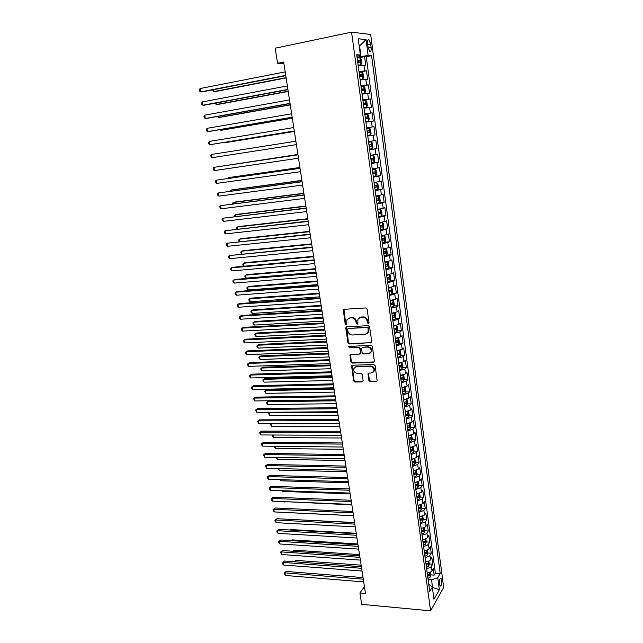 <?xml version="1.0" encoding="UTF-8"?>
<svg xmlns="http://www.w3.org/2000/svg" width="643" height="643" viewBox="0 0 643 643"><rect width="100%" height="100%" fill="white"/><g stroke="black" fill="none" stroke-linecap="round" stroke-linejoin="round"><path stroke-width="0.96" d="M368.31 323.582L369.034 322.649L367.113 309.154L365.722 307.957L344.182 309.307L343.306 309.886L345.17 323.959L346.119 324.787L346.738 324.385L346.923 319.78L349.76 317.923L351.536 317.819C353.883 317.931 355.346 319.201 355.941 321.629L356.19 323.357L357.154 324.193L357.781 323.775L357.958 319.201L360.852 317.28L362.66 317.176C365.031 317.28 366.51 318.558 367.089 321.002L367.338 322.746L368.31 323.582M359.421 317.682L363.142 316.854C365.513 316.967 366.984 318.245 367.571 320.68L367.82 322.416L368.905 323.244M343.981 309.339L345.669 323.638L346.698 324.458M348.393 318.293L352.034 317.505C354.373 317.61 355.844 318.88 356.431 321.307L356.68 323.035L357.741 323.855M441.685 580.275L441.01 578.362C439.82 578.346 439.306 580.275 439.474 584.149L440.142 586.054C441.339 586.062 441.854 584.133 441.685 580.275M368.841 380.487L370.199 381.685L376.211 381.54L377.152 380.921L375.158 365.738L373.784 364.541L352.468 365.232L351.576 365.819L353.618 380.865L354.96 382.046L362.113 381.878L363.11 380.632L362.21 374.467L360.852 373.278L357.299 373.374C354.446 372.836 353.32 371.18 353.923 368.407L356.335 366.831L370.36 366.389C373.213 366.896 374.363 368.535 373.808 371.316L371.308 372.98L368.953 373.044L368.029 373.655L368.841 380.487L369.307 380.093L370.665 381.291L377.079 381.058M351.552 32.15L275.228 48.193L277.567 63.255L283.676 62.025L365.497 593.473L359.927 592.983L361.696 604.356L430.577 610.85L351.552 32.15L370.665 34.465L443.678 587.397L430.577 610.85M370.714 343.008L371.742 341.698L369.629 326.853L368.246 325.655L346.778 326.797L345.781 328.107L347.959 342.767L349.318 343.949L371.525 342.59M372.41 346.392L374.419 361.744L373.479 362.371L352.155 363.094L350.805 361.905L349.977 355.016L350.869 354.438L359.477 354.108L360.482 352.822L359.879 348.675L358.505 347.485L349.543 347.855L348.667 346.537L371.027 345.195L372.41 346.392M430.746 574.882L434.178 575.139L433.302 568.589L432 570.751L431.405 566.354C430.569 567.496 428.961 568.179 426.59 568.396M429.251 563.959L432.715 564.208L431.831 557.61L430.513 559.74L429.918 555.311C429.074 556.428 427.458 557.103 425.079 557.328M424.806 552.787L425.224 552.811M427.748 552.98L431.236 553.205L430.344 546.566L429.026 548.648L428.423 544.195C427.571 545.296 425.955 545.963 423.568 546.188M423.142 543.054L424.983 542.306L425.087 540.916L422.957 541.711L423.689 541.776M426.237 541.928L429.749 542.129L428.857 535.458L427.523 537.5L426.92 533.015C426.06 534.092 424.436 534.751 422.041 534.984M421.446 530.628L422.138 530.668M424.71 530.805L428.254 530.997L427.354 524.278L426.012 526.271L425.401 521.77L420.506 523.707M419.927 519.464L420.562 519.496M423.182 519.616L426.751 519.793L425.843 513.034L424.493 514.987L423.882 510.446L418.963 512.358M418.4 508.227L418.955 508.251M421.639 508.364L425.24 508.517L424.324 501.717L422.957 503.622L422.347 499.056L417.411 500.945M416.865 496.926L417.307 496.943M420.088 497.039L423.713 497.176L422.797 490.336L421.422 492.192L420.803 487.603L415.844 489.452M418.529 485.65L422.186 485.762L421.261 478.874L419.871 480.691L419.252 476.069L414.277 477.894M416.953 474.188L420.643 474.277L419.71 467.348L418.312 469.117L417.685 464.471L412.693 466.263M415.37 462.655L419.091 462.719L418.159 455.75L416.744 457.47L416.117 452.793L411.102 454.561M413.779 451.048L417.532 451.097L416.592 444.08L415.169 445.752L414.534 441.05L409.495 442.778M412.171 439.37L415.965 439.394L415.016 432.337L413.578 433.961L412.943 429.227L407.887 430.931M410.555 427.619L414.381 427.619L413.425 420.522L411.978 422.097L411.343 417.331L406.263 419.003M408.932 415.796L412.79 415.772L411.833 408.626L410.371 410.154L409.728 405.355L404.632 406.995M407.292 403.9L411.19 403.852L410.226 396.659L408.755 398.138L408.104 393.307L402.984 394.923M405.645 391.925L409.583 391.852L408.61 384.618L407.123 386.041L406.472 381.186L401.328 382.762M403.981 379.876L407.959 379.78L406.987 372.498L405.484 373.872L404.833 368.986L399.665 370.529M402.309 367.756L406.328 367.627L405.347 360.305L403.836 361.623L403.177 356.704L397.993 358.215M400.629 355.555L404.688 355.402L403.7 348.032L402.18 349.294L401.513 344.343L396.305 345.821M398.933 343.274L403.04 343.097L402.044 335.678L400.509 336.892L399.833 331.901L394.609 333.347M397.221 330.92L401.377 330.711L400.372 323.244L398.829 324.402L398.154 319.386L392.897 320.793M395.501 318.486L399.705 318.245L398.692 310.73L397.133 311.831L396.45 306.783L391.177 308.158M393.765 305.972L398.017 305.706L397.004 298.135L395.429 299.18L394.746 294.1L389.449 295.434M392.021 293.377L396.321 293.079L395.3 285.46L393.717 286.448L393.026 281.329L387.705 282.639M390.261 280.702L394.617 280.364L393.588 272.704L391.989 273.629L391.298 268.485L385.953 269.747M388.485 267.938L392.897 267.576L391.868 259.86L390.253 260.728L389.554 255.544L384.192 256.774M386.7 255.102L391.169 254.7L390.132 246.936L388.501 247.748L387.801 242.532L382.408 243.721M384.892 242.178L389.433 241.736L388.38 233.923L386.74 234.671L386.033 229.422L380.624 230.58M380.519 229.8L387.681 228.691L386.628 220.822L384.972 221.514L384.257 216.225L378.823 217.342M380.969 216.104L385.921 215.558L384.86 207.641L383.188 208.268L382.472 202.947L377.007 204.024M378.172 203.043L384.144 202.344L383.075 194.371L381.395 194.933L380.672 189.581L375.182 190.617M375.094 189.942L382.36 189.034L381.283 181.004L379.587 181.511L378.856 176.118L373.35 177.114M373.278 176.6L380.56 175.635L379.474 167.558L377.762 168L377.031 162.566L371.501 163.523M371.453 163.169L378.751 162.149L377.658 154.015L375.93 154.392L375.199 148.927L369.637 149.835M369.612 149.642L376.927 148.573L375.825 140.383L374.089 140.696L373.35 135.191L367.764 136.059M367.756 136.035L375.094 134.909L373.985 126.663L366.639 127.82M366.631 127.748L372.233 126.904L371.485 121.358L373.245 121.149L372.128 112.847L364.774 114.06M364.742 113.819L370.36 113.015L369.612 107.437L371.389 107.293L370.264 98.934L362.885 100.212M362.829 99.802L368.479 99.038L367.724 93.42L369.516 93.339L368.383 84.924L360.988 86.258M360.908 85.68L366.582 84.964L365.819 79.306L367.627 79.298L366.494 70.826L358.971 71.461M359.075 72.217L366.494 70.826M367.619 43.901L368.045 47.06L369.701 51.408C370.907 51.962 371.373 50.604 371.107 47.325L370.689 44.182L369.018 39.81C367.82 39.247 367.354 40.613 367.619 43.901M434.178 575.139L435.359 573.146L440.198 573.508L371.582 55.684L368.126 55.467L357.026 57.131M440.198 573.508L437.754 577.711L439.354 589.735L433.961 599.3L432.313 587.075L429.733 591.512L356.704 54.759L360.377 54.985L358.191 38.781L366.012 39.601L368.126 55.467M435.359 573.146L366.253 56.721L364.589 56.624L365.73 65.16L358.199 65.747M366.582 84.964L368.383 84.924M368.479 99.038L370.264 98.934M370.36 113.015L372.128 112.847M372.233 126.904L373.985 126.663M375.094 134.909L373.35 135.191M376.927 148.573L375.199 148.927M378.751 162.149L377.031 162.566M380.56 175.635L378.856 176.118M382.36 189.034L380.672 189.581M384.144 202.344L382.472 202.947M385.921 215.558L384.257 216.225M387.681 228.691L386.033 229.422M389.433 241.736L387.801 242.532M391.169 254.7L389.554 255.544M392.897 267.576L391.298 268.485M394.617 280.364L393.026 281.329M396.321 293.079L394.746 294.1M398.017 305.706L396.45 306.783M399.705 318.245L398.154 319.386M401.377 330.711L399.833 331.901M403.04 343.097L401.513 344.343M404.688 355.402L403.177 356.704M406.328 367.627L404.833 368.986M407.959 379.78L406.472 381.186M409.583 391.852L408.104 393.307M411.19 403.852L409.728 405.355M412.79 415.772L411.343 417.331M414.381 427.619L412.943 429.227M415.965 439.394L414.534 441.05M417.532 451.097L416.117 452.793M419.091 462.719L417.685 464.471M420.643 474.277L419.252 476.069M422.186 485.762L420.803 487.603M423.713 497.176L422.347 499.056M425.24 508.517L423.882 510.446M426.751 519.793L425.401 521.77M428.254 530.997L426.92 533.015M429.749 542.129L428.423 544.195M431.236 553.205L429.918 555.311M432.715 564.208L431.405 566.354M432.353 587.421L431.686 579.777L428.101 579.496M360.98 56.351L359.614 46.248L359.196 46.208M359.212 46.328L366.012 39.601M356.897 56.206L360.377 54.985M364.444 586.665L359.927 592.983M277.567 63.255L283.901 63.464M432.426 587.959L432.723 587.453L439.354 589.735M428.736 584.174L432.313 587.075M358.818 57.757L364.589 56.624M366.253 56.721L371.582 55.684M365.819 79.306L360.136 80.005M367.724 93.42L362.065 94.159M369.612 107.437L363.978 108.225M371.485 121.358L365.875 122.194M368.511 141.581L374.089 140.696M370.384 155.325L375.93 154.392M372.241 168.972L377.762 168M374.089 182.524L379.587 181.511M375.914 195.986L381.395 194.933M377.738 209.361L383.188 208.268M379.547 222.647L384.972 221.514M381.339 235.844L386.74 234.671M383.124 248.954L388.501 247.748M384.9 261.974L390.253 260.728M386.66 274.915L391.989 273.629M388.404 287.767L393.717 286.448M390.14 300.538L395.429 299.18M391.868 313.221L397.133 311.831M393.829 325.792L398.829 324.402M395.284 338.347L400.509 336.892M396.98 350.789L402.18 349.294M398.66 363.15L403.836 361.623M400.332 375.432L405.484 373.872M401.996 387.633L407.123 386.041M403.643 399.761L408.755 398.138M405.283 411.809L410.371 410.154M406.915 423.785L411.978 422.097M408.53 435.681L413.578 433.961M410.138 447.504L415.169 445.752M411.737 459.247L416.744 457.47M413.328 470.925L418.312 469.117M414.904 482.523L419.871 480.691M416.471 494.057L421.422 492.192M418.03 505.519L422.957 503.622M419.582 516.908L424.493 514.987M421.125 528.225C423.52 527.991 425.152 527.34 426.012 526.271M422.652 539.469C425.039 539.244 426.663 538.585 427.523 537.5M424.171 550.649C426.558 550.424 428.174 549.757 429.026 548.648M425.682 561.765C428.061 561.54 429.669 560.865 430.513 559.74M427.185 572.809C429.556 572.591 431.164 571.908 432 570.751M431.686 579.777L437.754 577.711M346.529 326.845L348.458 342.422L349.816 343.603L371.188 342.655M368.142 328.332L367.169 327.496L348.329 328.477L347.71 328.886L347.903 331.201C348.49 333.604 349.945 334.874 352.268 335.003L365.128 334.376L368.085 332.399L368.142 328.332L368.616 328.002L367.643 327.166L367.169 327.496M348.249 328.485L367.643 327.166M367.193 333.572L368.56 332.061L368.873 329.827L368.399 330.156M368.616 328.002L368.873 329.827M350.572 354.494L351.295 361.543L352.645 362.724L374.322 361.921M360.281 353.682L360.964 352.46L360.361 348.321L358.995 347.132L349.543 347.855M349.181 346.143L350.033 347.509M368.487 353.763L370.971 352.107C371.574 349.27 370.424 347.606 367.531 347.099L362.548 347.308L361.535 348.602L362.138 352.758L363.512 353.955L368.487 353.763M370.352 352.983L371.445 351.745C372.04 348.916 370.89 347.244 368.005 346.746L367.531 347.099M362.226 347.373L368.005 346.746M368.584 373.125L369.307 380.093M373.261 372.136L374.266 370.939C374.829 368.158 373.679 366.518 370.826 366.012L370.36 366.389M354.968 367.225L356.817 366.454L370.826 366.012M352.147 365.296L354.1 380.471L355.442 381.653L362.957 381.412M358.127 65.256L360.811 64.855L361.631 63.464L361.053 59.188L359.847 57.709L357.138 57.958M360.811 64.855L358.111 65.12M213.693 89.666L214.015 91.547L215.638 91.507L286.127 77.932M357.741 62.403L359.911 62.154L359.839 60.466L357.508 60.683M357.524 60.836L358.079 60.812L358.593 61.929M212.769 89.843L212.937 90.824L214.015 91.547L286.087 77.658M285.733 75.4L200.648 91.909L200.061 88.557L285.195 71.879M285.781 75.689L202.352 91.861L200.648 91.909L199.555 91.169L199.322 89.835L200.061 88.557M360.064 79.475L362.74 79.065L363.552 77.65L362.974 73.406L361.776 71.968L359.083 72.249M362.74 79.065L360.048 79.362M215.992 103.041L216.249 104.536L217.864 104.455L288.209 91.451M359.678 76.662L361.84 76.404L361.776 74.725L359.453 74.958M359.469 75.078L360.032 75.054L360.522 76.187M215.067 103.21L216.249 104.536L288.177 91.234M361.985 93.589L364.645 93.179L365.449 91.74L364.886 87.52L363.697 86.138L361.012 86.443M364.645 93.179L361.977 93.508M218.282 116.327L218.467 117.444L220.075 117.323L290.274 104.873M361.607 90.824L363.753 90.55L363.697 88.887L361.382 89.136M361.39 89.224L361.961 89.2L362.443 90.35M217.358 116.496L218.467 117.444L290.25 104.713M363.89 107.606L366.55 107.204L367.346 105.725L366.775 101.538L365.602 100.204L362.933 100.541M366.55 107.204L363.882 107.558M220.549 129.532L220.678 130.272L222.269 130.103L292.324 118.216M363.52 104.897L365.658 104.6L365.61 102.952L363.295 103.21M363.303 103.274L363.882 103.25L364.34 104.423M219.818 129.653L220.678 130.272L292.308 118.111M368.431 121.125L365.787 121.511L368.431 121.125L369.219 119.622L368.656 115.467L367.491 114.173L364.838 114.542M222.808 142.65L224.447 142.81L294.365 131.469M365.425 118.867L367.555 118.553L367.507 116.913L365.2 117.195M365.2 117.227L365.787 117.203L366.221 118.408M222.446 142.706L294.357 131.421M287.895 89.441L202.979 105.227L202.4 101.907L287.357 85.937M287.935 89.666L204.675 105.139L202.979 105.227L201.894 104.471L201.661 103.145L202.4 101.907M290.041 103.378L205.302 118.473L204.723 115.169L289.511 99.898M290.065 103.547L206.982 118.336L205.302 118.473L204.217 117.693L203.984 116.375L204.723 115.169M292.171 117.227L207.609 131.622L207.03 128.343L291.641 113.771M292.195 117.339L209.28 131.453L207.609 131.622L206.524 130.826L206.29 129.516L207.03 128.343M294.293 130.979L209.899 144.691L209.329 141.428L293.763 127.547M294.301 131.035L209.899 144.691L208.814 143.879L208.581 142.577L209.329 141.428M367.667 135.368L370.304 134.958L371.083 133.431L370.529 129.299L369.371 128.053L366.727 128.447M367.314 132.739L369.428 132.418L369.395 130.786L367.089 131.084L367.675 131.059L368.077 132.329M296.391 144.635L212.174 157.68L211.603 154.441L295.868 141.235M212.174 157.68L211.089 156.852L210.864 155.558L211.603 154.441M371.236 141.838L368.608 142.264L371.236 141.838L372.385 143.035L372.94 147.134L372.184 148.654L371.268 141.87M372.184 148.654L369.54 149.136M297.91 154.457L226.722 165.404M369.186 146.524L371.3 146.186L371.268 144.562L368.961 144.876M371.268 144.562L369.556 144.82L369.186 146.5M297.91 154.497L226.457 165.444M297.958 154.778L213.87 167.357L297.966 154.826M214.432 170.58L213.347 169.736L213.122 168.45L213.87 167.357L214.432 170.58L298.481 158.21M371.405 162.808L374.009 162.333L374.781 160.75L374.226 156.675L373.093 155.526L370.472 155.984M373.093 155.526L370.464 155.936M299.911 167.477L230.371 177.347L228.828 177.661L228.94 178.288M371.051 160.211L373.149 159.858L373.125 158.25L370.826 158.58M373.125 158.25L371.421 158.491L371.043 160.163M299.927 167.566L228.828 177.661L228.305 178.384M300.024 168.225L216.12 180.201L300.04 168.329M216.683 183.4L215.598 182.54L215.373 181.262L216.12 180.201L216.683 183.4L300.562 171.689M373.253 176.383L375.85 175.893L376.605 174.277L376.059 170.234L374.933 169.125L372.329 169.607M374.933 169.125L372.321 169.535M301.905 180.41L232.501 189.765L230.974 190.111L231.142 191.1M372.9 173.811L374.99 173.441L374.973 171.842L372.675 172.187M373.31 172.083L372.892 173.731M301.921 180.554L230.974 190.111L230.234 191.22M302.081 181.583L218.363 192.956L302.106 181.736M218.917 196.139L217.832 195.263L217.607 193.993L218.363 192.956L218.917 196.139L302.62 185.08M375.086 189.87L377.666 189.347L378.422 187.716L377.883 183.697L376.758 182.628L374.17 183.142M376.758 182.628L374.154 183.038M303.882 193.27L234.623 202.103L233.104 202.489L233.329 203.823M374.74 187.314L376.822 186.928L376.806 185.345L374.515 185.698M375.182 185.586L374.724 187.209M303.914 193.463L233.104 202.489L232.42 203.935M376.911 203.268L379.483 202.722L380.23 201.058L379.691 197.063L378.574 196.051L376.002 196.581M378.574 196.051L375.978 196.461M305.851 206.041L236.728 214.36L235.217 214.786L235.507 216.466M376.565 200.729L378.639 200.327L378.631 198.751L376.348 199.129M377.047 199.008L376.541 200.6M305.883 206.282L235.217 214.786L234.454 215.743L234.599 216.578M378.719 216.578L381.283 216.008L382.022 214.32L381.484 210.349L380.383 209.377L377.819 209.939M380.383 209.377L377.795 209.787M307.804 218.724L238.818 226.553L237.315 227.003L237.669 229.029M378.373 214.055L380.439 213.645L380.439 212.069L378.156 212.463M378.888 212.335L378.357 213.902M307.844 219.022L237.315 227.003L236.552 227.935L236.761 229.133M383.067 229.197L383.799 227.485L383.268 223.547L382.175 222.615L379.619 223.201M382.175 222.615L379.595 223.025M309.741 231.335L240.9 238.666L239.405 239.156L239.815 241.519M380.174 227.292L382.231 226.866L382.239 225.307L379.965 225.709M380.712 225.58L380.15 227.108M309.797 231.681L239.405 239.156L238.641 240.056L239.22 241.575M382.304 242.933L384.844 242.307L385.567 240.57L385.036 236.656L383.951 235.764L381.412 236.375M383.951 235.764L381.387 236.174M311.67 243.866L242.966 250.698L241.487 251.228L241.953 253.921M381.966 240.442L384.008 240L384.024 238.449L381.749 238.874M382.521 238.73L381.934 240.233M311.734 244.252L241.487 251.228L240.715 252.104L241.672 253.953M384.08 255.978L386.604 255.327L387.327 253.567L386.797 249.677L385.72 248.833L383.196 249.468M385.72 248.833L383.164 249.243M313.591 256.316L245.015 262.666L243.552 263.228L244.067 266.218L314.138 259.868M383.742 253.511L385.784 253.045L385.8 251.509L383.533 251.943M384.313 251.799L383.71 253.27M313.655 256.75L243.552 263.228L242.781 264.08L242.99 265.278L244.067 266.218M385.84 268.943L388.356 268.268L389.071 266.483L388.549 262.617L387.504 261.83L384.964 262.473M388.372 268.219L387.504 261.83L384.932 262.215M315.496 268.694L247.057 274.561L245.602 275.156L246.116 278.13L316.043 272.262M385.511 266.483L387.536 266.009L387.56 264.474L385.302 264.932M386.097 264.779L385.47 266.226M315.568 269.176L245.602 275.156L244.83 275.984L245.039 277.173L246.116 278.13M387.592 281.819L390.092 281.12L390.807 279.311L390.285 275.469L389.224 274.698L386.724 275.389M389.224 274.698L386.684 275.116M317.385 280.983L249.09 286.384L247.643 287.011L248.15 289.961L317.939 284.584M387.263 279.375L389.28 278.893L389.312 277.366L387.054 277.832M387.858 277.68L387.223 279.094M317.465 281.513L247.643 287.011L246.872 287.815L247.073 288.996L248.15 289.961M389.336 294.607L391.844 293.835L392.527 292.051L392.013 288.241L390.96 287.509L388.468 288.225M390.96 287.509L389.457 287.622M389.353 287.638L388.428 287.919M319.266 293.208L251.1 298.135L249.669 298.794L250.175 301.728L319.828 296.833M389.007 292.187L391.016 291.681L391.048 290.17L388.798 290.652M389.618 290.491L388.967 291.874M319.354 293.779L249.669 298.794L248.897 299.574L249.098 300.747L250.175 301.728M391.065 307.314L393.54 306.566L394.239 304.718L393.725 300.924L392.68 300.241L390.205 300.972M392.68 300.241L391.732 300.297M390.912 300.434L390.156 300.651M321.138 305.345L253.109 309.813L251.686 310.513L252.185 313.43L321.701 309.002M390.735 304.911L392.736 304.396L392.777 302.885L390.534 303.383M391.354 303.223L390.695 304.581M321.235 305.964L251.686 310.513L250.907 311.26L251.108 312.426L252.185 313.43M392.785 319.941L395.268 319.121L395.935 317.296L395.429 313.527L394.392 312.884L391.925 313.639M394.392 312.884L393.846 312.916M392.399 313.157L391.876 313.294M322.995 317.417L255.102 321.428L253.688 322.151L254.186 325.053L323.558 321.098M392.455 317.554L394.448 317.023L394.489 315.52L392.254 316.034M393.082 315.866L392.407 317.192M323.099 318.076L253.688 322.151L252.908 322.882L253.109 324.04L254.186 325.053M394.489 332.487L396.964 331.643L397.631 329.795L397.125 326.049L396.096 325.438L393.637 326.226M324.844 329.409L257.079 332.961L255.681 333.725L256.171 336.611L325.414 333.114M394.167 330.108L396.152 329.57L396.192 328.075L393.958 328.605M394.794 328.436L394.119 329.73M324.948 330.116L255.681 333.725L254.901 334.432L255.094 335.582L256.171 336.611M304.123 194.853L220.581 205.639L304.155 195.062M221.136 208.798L220.051 207.898L219.826 206.644L220.581 205.639L221.136 208.798L304.669 198.374M306.156 208.035L222.791 218.234L306.197 208.292M223.338 221.377L222.253 220.461L222.036 219.207L222.791 218.234L223.338 221.377L306.703 211.587M308.174 221.128L224.986 230.757L308.222 221.441M225.532 233.875L224.447 232.943L224.23 231.705L224.986 230.757L225.532 233.875L308.72 224.712M310.175 234.14L227.164 243.199L310.231 234.502M227.71 246.293L226.625 245.353L226.408 244.115L227.164 243.199L227.71 246.293L310.73 237.757M312.16 247.065L229.334 255.56L312.225 247.475M229.873 258.639L228.787 257.682L228.57 256.453L229.334 255.56L229.873 258.639L312.723 250.706M314.138 259.901L233.023 267.255L231.488 267.842L314.21 260.367M232.019 270.904L230.933 269.931L230.724 268.71L231.488 267.842L232.019 270.904L314.708 263.574M316.107 272.664L235.153 279.424L233.626 280.051L316.187 273.179M234.156 283.097L233.071 282.108L232.862 280.895L233.626 280.051L234.156 283.097L316.678 276.361M318.052 285.331L237.275 291.528L235.756 292.187L318.14 285.902M236.286 295.209L235.201 294.205L234.984 292.999L235.756 292.187L236.286 295.209L318.631 289.069M319.997 297.926L239.373 303.552L237.87 304.243L320.085 298.537M238.392 307.25L237.307 306.229L237.098 305.031L237.87 304.243L238.392 307.25L320.576 301.688M321.918 310.44L241.463 315.496L239.968 316.227L322.022 311.099M240.49 319.217L239.405 318.181L239.196 316.991L239.968 316.227L240.49 319.217L322.505 314.226M323.839 322.874L243.544 327.375L242.057 328.139L323.943 323.582M242.572 331.105L241.495 330.06L241.286 328.878L242.057 328.139L242.572 331.105L324.426 326.684M325.736 335.228L245.602 339.183L244.131 339.978L325.856 335.976M244.645 342.928L243.56 341.867L243.359 340.686L244.131 339.978L244.645 342.928L326.331 339.07M396.184 344.953L398.628 344.134L399.303 342.213L398.805 338.499L397.784 337.921L395.341 338.732M326.676 341.329L259.049 344.439L257.658 345.235L258.148 348.096L327.247 345.058M395.863 342.59L397.84 342.036L397.888 340.549L395.662 341.095M396.498 340.919L395.807 342.189M326.789 342.076L257.658 345.235L256.879 345.91L257.071 347.059L258.148 348.096M399.383 350.387L397.028 351.15M400.316 356.447L399.496 350.355L400.476 350.861L400.975 354.55L400.3 356.495L397.872 357.331M328.501 353.168L261.01 355.844L259.627 356.664L260.11 359.517L329.079 356.929M397.551 354.984L399.52 354.422L399.576 352.943L397.35 353.505M398.194 353.32L397.495 354.566M328.621 353.963L259.627 356.664L258.84 357.323L260.11 359.517M400.959 362.765L398.708 363.496M401.248 362.7L402.132 363.142L402.631 366.815L401.963 368.777L399.544 369.637M330.309 364.943L262.955 367.185L261.58 368.037L262.063 370.866L330.896 368.72M399.231 367.306L401.184 366.727L401.248 365.256L399.03 365.835M399.874 365.65L399.166 366.864M330.438 365.779L261.58 368.037L260.801 368.672L260.994 369.805L262.063 370.866M402.526 375.07L400.38 375.761M402.96 374.965L403.788 375.351L404.278 378.992L403.619 380.977L401.208 381.862M332.118 376.645L264.892 378.454L263.526 379.338L264.008 382.151L332.696 380.447M400.894 379.547L402.848 378.96L402.904 377.489L400.693 378.084M401.537 377.891L400.83 379.081M332.246 377.521L263.526 379.338L262.738 379.949L264.008 382.151M327.625 347.501L247.659 350.909L246.197 351.745L327.753 348.297M246.711 354.671L245.626 353.602L245.417 352.428L246.197 351.745L246.711 354.671L328.219 351.367M329.505 359.694L249.693 362.572L248.246 363.44L329.634 360.546M248.753 366.349L247.668 365.264L247.467 364.099L248.246 363.44L248.753 366.349L330.1 363.592M331.37 371.815L251.726 374.162L250.28 375.062L331.507 372.707M250.786 377.955L249.701 376.854L249.5 375.697L250.28 375.062L250.786 377.955L331.973 375.737M333.227 383.863L253.736 385.687L252.305 386.612L333.371 384.795M252.812 389.489L251.726 388.38L251.526 387.231L252.305 386.612L252.812 389.489L333.83 387.801M404.077 387.303L402.036 387.946M404.672 387.15L405.42 387.48L405.91 391.105L405.259 393.106L402.864 394.014M333.902 388.276L266.813 389.658L265.455 390.574L265.937 393.371L334.497 392.101M402.55 391.708L404.495 391.105L404.56 389.65L402.349 390.253M404.495 391.105L402.478 391.217M334.047 389.192L265.455 390.574L264.675 391.161L265.937 393.371M335.067 395.831L255.737 397.141L254.323 398.097L335.22 396.803M254.821 400.959L253.535 398.692L254.323 398.097L254.821 400.959L335.678 399.793M405.62 399.448L403.683 400.059M406.376 399.263L407.051 399.528L407.541 403.129L406.89 405.154L404.503 406.079M335.686 399.833L268.726 400.798L267.375 401.746L267.858 404.527L336.273 403.683M404.19 403.796L406.127 403.185L406.199 401.73L403.997 402.349M406.127 403.185L404.125 403.282M335.831 400.798L267.375 401.746L266.596 402.309L266.781 403.418L267.858 404.527M336.9 407.718L257.73 408.522L256.324 409.511L337.053 408.739M256.822 412.356L255.536 410.081L256.324 409.511L256.822 412.356L337.511 411.713M407.148 411.52L405.323 412.091M408.072 411.287L408.675 411.504L409.157 415.081L408.514 417.13L406.135 418.079M405.829 415.804L407.75 415.177L407.823 413.73L405.629 414.365M407.75 415.177L405.757 415.274M337.607 412.324L269.288 412.846L269.763 415.611L338.049 415.193M270.1 412.251L268.501 413.393L270.092 412.251M269.763 415.611L268.501 413.393M338.716 419.541L259.708 419.839L258.309 420.86L338.877 420.602M258.808 423.689L257.521 421.406L258.309 420.86L258.808 423.689L339.335 423.56M257.521 421.406L259.708 419.839M408.667 423.52L406.947 424.042M409.768 423.239L410.282 423.407L410.756 426.96L410.121 429.026L407.758 429.998M407.453 427.74L409.366 427.097L409.446 425.658L407.252 426.309M409.366 427.097L407.373 427.185M339.367 423.785L271.185 423.882L271.659 426.639L339.809 426.639M271.475 423.665L270.398 424.412L271.41 423.665M271.659 426.639L270.398 424.412M340.525 431.284L261.677 431.083L260.286 432.136L340.694 432.393M260.777 434.949L259.499 432.659L260.286 432.136L260.777 434.949L341.152 435.327M259.499 432.659L261.677 431.083M410.178 435.44L408.562 435.93M411.456 435.102L412.356 438.767L411.721 440.849L409.366 441.837M409.061 439.595L410.973 438.944L411.054 437.513L408.868 438.172M410.973 438.944L408.988 439.024M273.098 435.006L273.548 437.594L341.562 438.012M273.548 437.594L272.471 436.452L272.745 435.006M272.286 435.367L272.849 435.006M342.325 442.963L263.63 442.263L262.248 443.349L342.502 444.104M262.738 446.146L261.661 444.964L261.468 443.847L262.248 443.349L262.738 446.146L342.952 447.022M261.468 443.847L263.63 442.263M411.673 447.279L410.17 447.729M413.144 446.901L413.939 450.494L413.312 452.6L410.973 453.604M410.668 451.378L412.573 450.719L412.653 449.288L410.475 449.971M412.573 450.719L410.588 450.783M275.035 446.274L275.421 448.493L343.306 449.32M275.421 448.493L274.167 446.266M344.109 454.561L265.575 453.379L264.209 454.497L344.294 455.75M264.691 457.269L263.413 454.971L264.209 454.497L264.691 457.269L344.736 458.644M263.413 454.971L265.575 453.379M413.168 459.054L411.769 459.464M414.823 458.612L415.515 462.156L414.896 464.27L412.565 465.307M412.259 463.089L414.156 462.421L414.237 460.991L412.067 461.69M414.156 462.421L412.179 462.478M276.964 457.478L277.286 459.319L345.034 460.557M277.286 459.319L276.096 457.47M345.886 466.087L267.512 464.431L266.146 465.572L346.071 467.316M266.628 468.329L265.358 466.03L266.146 465.572L266.628 468.329L346.513 470.194M265.358 466.03L267.512 464.431M414.647 470.748L413.353 471.126M416.495 470.25L417.082 473.738L416.463 475.876L414.14 476.929M413.843 474.727L415.732 474.044L415.82 472.621L413.65 473.328M415.732 474.044L413.754 474.092M278.885 468.618L279.134 470.089L346.754 471.729M279.134 470.089L278.009 468.602M347.646 477.548L269.433 475.418L268.075 476.584L347.839 478.818M268.557 479.332L267.48 478.119L267.287 477.018L268.075 476.584L268.557 479.332L348.281 481.679M267.287 477.018L269.433 475.418M416.117 482.371L414.928 482.708M418.167 481.8L418.641 485.248L418.03 487.41L415.716 488.479M415.418 486.293L417.299 485.594L417.387 484.187L415.225 484.902M417.299 485.594L415.33 485.634M280.79 479.694L280.975 480.803L348.458 482.829M280.975 480.803L279.954 479.662M349.398 488.937L271.338 486.333L269.996 487.539L349.599 490.239M270.478 490.263L269.393 489.034L269.208 487.949L269.996 487.539L270.478 490.263L350.041 493.085M269.208 487.949L271.338 486.333M417.58 493.92L416.495 494.226M419.726 493.326L420.184 496.693L419.582 498.872L417.275 499.957M416.977 497.778L418.85 497.079L418.947 495.673L416.793 496.404M418.85 497.079L416.889 497.111M282.679 490.697L282.807 491.445L350.162 493.864M282.807 491.445L282.116 490.673M351.142 500.254L273.235 497.192L271.909 498.421L351.351 501.596M272.383 501.13L271.298 499.892L271.113 498.807L271.909 498.421L272.383 501.13L351.785 504.425M271.113 498.807L273.235 497.192M419.043 505.398L418.054 505.671M421.278 504.779L421.72 508.066L421.117 510.261L418.826 511.37M418.537 509.208L420.401 508.492L420.49 507.086L418.352 507.833M420.401 508.492L418.44 508.517M284.56 501.636L351.85 504.843M284.632 502.038L284.27 501.628M352.878 511.506L275.124 507.986L273.805 509.24L353.087 512.889M274.272 511.932L273.195 510.687L273.01 509.61L273.805 509.24L274.272 511.932L353.521 515.702M273.01 509.61L275.124 507.986M420.49 516.803L419.598 517.044M422.813 516.168L423.247 519.367L422.652 521.577L420.369 522.703M420.08 520.557L421.937 519.833L422.033 518.435L419.895 519.198M421.937 519.833L419.983 519.849M286.44 512.559L353.529 515.75M354.598 522.687L277.004 518.716L275.686 520.002L354.815 524.109M276.16 522.679L274.891 520.348L275.686 520.002L276.16 522.679L355.249 526.898M274.891 520.348L277.004 518.716M421.929 528.136L421.141 528.345M424.348 527.477L424.766 530.604L424.179 532.83L421.904 533.971M354.566 522.51L288.876 519.319M421.615 531.841L423.464 531.102L423.56 529.711L421.43 530.491M423.464 531.102L421.519 531.11M356.31 533.803L278.869 529.382L277.559 530.692L356.535 535.257M278.033 533.36L276.948 532.082L276.763 531.022L277.559 530.692L278.033 533.36L356.961 538.038M276.763 531.022L278.869 529.382M423.359 539.405L422.668 539.581M425.867 538.721L426.277 541.768L425.69 544.01L423.432 545.176M356.23 533.272L290.821 529.559L290.355 530.041M424.983 542.306L423.038 542.306M290.162 530.025L290.821 529.559M358.006 544.846L280.718 539.991L279.424 541.326L358.239 546.341M279.89 543.978L278.813 542.692L278.628 541.631L279.424 541.326L279.89 543.978L358.665 549.106M278.628 541.631L280.718 539.991M424.79 550.593L424.187 550.746M427.378 549.902L427.78 552.859L427.193 555.126L424.943 556.308M357.878 543.97L292.597 539.895L291.85 540.691M424.653 554.194L426.494 553.446L426.598 552.056L424.476 552.859M426.494 553.446L424.549 553.43M291.504 540.667L292.597 539.895M359.702 555.825L282.566 550.537L281.28 551.895L359.935 557.36M281.738 554.531L280.477 552.184L281.28 551.895L281.738 554.531L360.361 560.101M280.477 552.184L282.566 550.537M426.205 561.717L425.698 561.845M428.881 561.009L429.267 563.895L428.688 566.17L426.446 567.367M359.509 554.604L294.357 550.175L293.353 551.276M426.164 565.269L427.989 564.506L428.093 563.131L425.979 563.943M427.989 564.506L426.06 564.49M292.846 551.244L294.357 550.175M361.382 566.74L284.399 561.017L283.121 562.408L361.623 568.308M283.579 565.028L282.502 563.726L282.325 562.673L283.121 562.408L283.579 565.028L362.041 571.04M282.325 562.673L284.399 561.017M427.619 572.776L427.201 572.873M430.368 572.045L430.746 574.858L430.175 577.149L427.949 578.37M361.141 565.181L296.118 560.399L294.912 561.797M427.659 576.281L429.484 575.509L429.588 574.135L427.482 574.963M429.484 575.509L427.555 575.485M361.374 566.692L294.783 561.789M294.333 561.757L296.118 560.399M363.054 577.591L286.223 571.442L284.953 572.857L363.295 579.198M285.412 575.461L284.15 573.106L284.953 572.857L285.412 575.461L363.713 581.907M284.15 573.106L286.223 571.442M364.677 70.786L363.906 65.096M367.74 44.777L370.689 44.182M368.182 47.912L371.107 47.325M367.571 320.68L367.089 321.002M363.142 316.854L362.66 317.176M361.342 316.959L360.852 317.28M356.68 323.035L356.19 323.357M356.431 321.307L355.941 321.629M352.034 317.505L351.536 317.819M350.258 317.602L349.76 317.923M345.669 323.638L345.17 323.959M343.7 310.336L343.193 310.641M367.82 322.416L367.338 322.746M349.816 343.603L349.318 343.949M348.458 342.422L347.959 342.767M346.288 327.785L345.781 328.107M348.827 328.147L348.329 328.477M373.945 362.001L373.479 362.371M352.645 362.724L352.155 363.094M351.295 361.543L350.805 361.905M350.371 355.354L349.88 355.708M360.964 352.46L360.482 352.822M360.361 348.321L359.879 348.675M358.995 347.132L358.505 347.485M363.03 346.955L362.548 347.308M368.415 373.921L367.949 374.306M356.817 366.454L356.335 366.831M362.588 381.484L362.113 381.878M355.442 381.653L354.96 382.046M354.1 380.471L353.618 380.865M351.97 366.124L351.48 366.494M376.669 381.146L376.211 381.54M370.665 381.291L370.199 381.685M360.836 64.814L359.879 57.749M357.846 60.796L359.678 60.442M362.756 79.033L361.808 72.008M359.783 75.038L361.607 74.692M364.669 93.147L363.729 86.17M361.704 89.184L363.528 88.855M366.566 107.164L365.626 100.236M363.616 103.234L365.433 102.92M368.455 121.085L367.523 114.205M365.513 117.179L367.322 116.889M370.328 134.917L369.404 128.086M367.394 131.043L369.203 130.754M369.492 146.451L371.3 146.186M374.033 162.293L373.117 155.558M371.349 160.107L373.149 159.858M375.866 175.852L374.957 169.149M373.197 173.674L374.99 173.441M377.69 189.307L376.79 182.66M375.03 187.153L376.822 186.928M379.499 202.682L378.606 196.075M376.846 200.544L378.639 200.327M381.299 215.96L380.407 209.401M378.655 213.838L380.439 213.645M383.083 229.157L382.199 222.639M380.455 227.051L382.231 226.866M384.86 242.266L383.984 235.788M382.239 240.177L384.008 240M386.62 255.287L385.752 248.849M384.008 253.205L385.784 253.045M385.776 266.162L387.536 266.009M390.116 281.071L389.256 274.722M387.52 279.03L389.28 278.893M391.844 293.835L390.984 287.525M389.256 291.809L391.016 291.681M393.556 306.526L392.712 300.257M390.984 304.509L392.736 304.396M395.268 319.121L394.424 312.9M392.704 317.128L394.448 317.023M396.964 331.643L396.12 325.454M394.408 329.658L396.152 329.57M398.644 344.085L397.816 337.937M396.104 342.116L397.84 342.036M397.784 354.486L399.52 354.422M401.979 368.728L401.168 362.716M399.456 366.783L401.184 366.727M403.635 380.929L402.831 374.998M401.119 379L402.848 378.96M405.275 393.058L404.479 387.207M406.906 405.106L406.127 399.327M408.53 417.074L407.758 411.375M410.138 428.977L409.374 423.351M411.737 440.793L410.99 435.247M413.328 452.543L412.589 447.07M414.912 464.222L414.18 458.813M416.479 475.82L415.756 470.491M418.046 487.354L417.331 482.089M419.598 498.815L418.89 493.623M421.133 510.204L420.442 505.076M422.668 521.521L421.985 516.466M424.195 532.774L423.52 527.782M425.706 543.954L425.039 539.035M427.209 555.07L426.55 550.215M428.704 566.113L428.061 561.323M430.191 577.092L429.556 572.366M440.463 578.314L441.01 578.362M367.917 40.035L369.018 39.81M343.812 309.58L343.306 309.886M346.392 327.054L345.894 327.375M368.56 332.061L368.085 332.399M350.467 354.655L349.977 355.016M360.868 353.144L360.385 353.505M349.157 346.183L348.667 346.537M371.445 351.745L370.971 352.107M368.503 373.27L368.029 373.655M374.266 370.939L373.808 371.316M352.067 365.441L351.576 365.819M358.079 60.812L359.839 60.466M360.032 75.054L361.776 74.725M361.961 89.2L363.697 88.887M363.882 103.25L365.61 102.952M365.787 117.195L367.507 116.913M367.675 131.059L369.395 130.786M373.776 172.002L374.973 171.842M375.946 185.449L376.806 185.345M377.939 198.832L378.631 198.751M379.86 212.134L380.439 212.069M381.725 225.355L382.239 225.307M383.566 238.497L384.024 238.449M385.374 251.542L385.8 251.509"/></g></svg>
